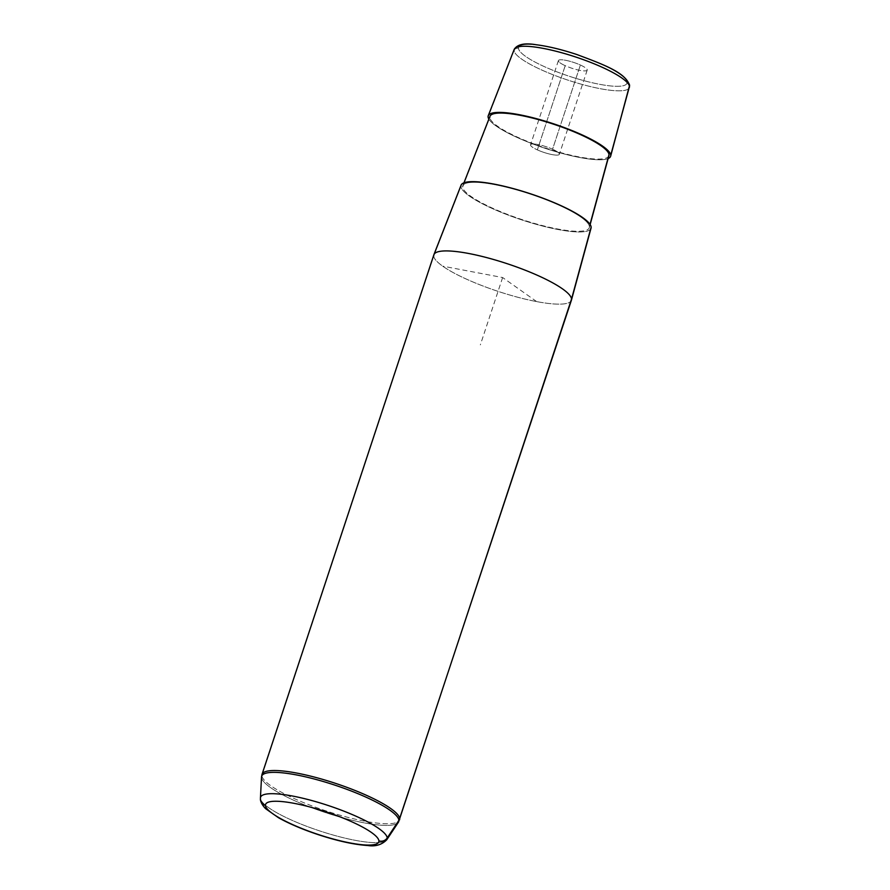 <?xml version="1.0" encoding="UTF-8"?>
<svg xmlns="http://www.w3.org/2000/svg" width="890" height="890" viewBox="0 0 890 890"><rect width="100%" height="100%" fill="white"/><g stroke="black" fill="none" stroke-linecap="round" stroke-linejoin="round"><path stroke-width="0.67" stroke-dasharray="4.45 3.34" d="M537.36 149.876A15.163 3.048 -161.7 0 0 557.229 155.116A15.163 3.048 -161.7 0 0 552.545 149.22A15.163 3.048 -161.7 0 0 532.687 143.98A15.163 3.048 -161.7 0 0 537.36 149.876A15.163 3.048 18.3 0 1 530.551 144.781A15.163 3.048 18.3 0 1 552.545 149.22L580.391 65.026A15.163 3.048 -161.7 0 0 558.397 60.587A15.163 3.048 -161.7 0 0 565.206 65.671L537.36 149.876L565.206 65.671A15.163 3.048 -161.7 0 0 587.2 70.11A15.163 3.048 -161.7 0 0 580.391 65.026L552.545 149.22A15.163 3.048 18.3 0 1 559.354 154.315A15.163 3.048 18.3 0 1 537.36 149.876M608.126 158.565A64.458 12.961 18.3 0 1 545.336 148.385A64.458 12.961 18.3 0 1 488.866 119.127A64.458 12.961 -161.7 0 0 545.336 148.385A64.458 12.961 -161.7 0 0 608.126 158.565M608.927 155.617A62.645 12.594 18.3 0 1 548.24 148.941A62.645 12.594 18.3 0 1 489.811 117.469A62.645 12.594 -161.7 0 0 550.398 149.62A62.645 12.594 -161.7 0 0 609.005 154.682M489.811 117.469L462.622 187.011A66.628 13.394 -161.7 0 0 524.777 220.486A66.628 13.394 -161.7 0 0 589.325 227.584A66.628 13.394 -161.7 0 0 589.414 226.605L590.026 224.358L589.414 226.605A66.628 13.394 -161.7 0 0 527.937 193.341A66.628 13.394 -161.7 0 0 462.811 185.743A66.628 13.394 -161.7 0 0 462.622 187.011L489.811 117.469A62.645 12.594 18.3 0 1 489.978 116.278M591.038 228.152A68.441 13.762 18.3 0 1 524.744 220.865A68.441 13.762 18.3 0 1 460.898 186.466L433.719 256.02L460.898 186.466A68.441 13.762 -161.7 0 0 527.091 221.61A68.441 13.762 -161.7 0 0 591.138 227.139M589.414 226.605A66.628 13.394 18.3 0 1 527.069 221.21A66.628 13.394 18.3 0 1 462.622 187.011A66.628 13.394 18.3 0 1 524.966 192.396A66.628 13.394 18.3 0 1 589.414 226.605M460.898 186.466A68.441 13.762 18.3 0 1 461.087 185.176M571.391 300.275A72.424 14.563 18.3 0 1 500.903 292.298A72.424 14.563 18.3 0 1 433.719 256.02L261.871 775.613L433.719 256.02A72.424 14.563 -161.7 0 0 501.281 292.409A72.424 14.563 -161.7 0 0 571.436 300.13M627.061 82.292A57.038 11.47 18.3 0 1 573.694 77.686A57.038 11.47 18.3 0 1 518.536 48.405A3.627 3.538 -4.2 0 0 514.042 50.519L488.087 116.924L514.042 50.519A60.654 12.193 -161.7 0 0 570.612 81.001A60.654 12.193 -161.7 0 0 629.364 87.454A60.654 12.193 18.3 0 1 570.612 81.001A60.654 12.193 18.3 0 1 514.042 50.519A3.627 3.538 175.8 0 1 518.536 48.405A57.038 11.47 18.3 0 1 571.903 53.011A57.038 11.47 18.3 0 1 627.061 82.292A57.038 11.47 -161.7 0 0 571.903 53.011A57.038 11.47 -161.7 0 0 518.536 48.405A57.038 11.47 -161.7 0 0 573.694 77.686A57.038 11.47 -161.7 0 0 627.061 82.292A3.627 3.538 175.8 0 1 629.564 85.396M580.391 65.026A15.163 3.048 18.3 0 1 585.075 70.911A15.163 3.048 18.3 0 1 565.206 65.671A15.163 3.048 18.3 0 1 560.533 59.786A15.163 3.048 18.3 0 1 580.391 65.026M514.042 50.519A60.654 12.193 18.3 0 1 514.209 49.373M260.447 798.375L261.538 777.437L260.447 798.375A66.628 13.394 -161.7 0 0 320.5 831.182A66.628 13.394 -161.7 0 0 386.761 839.76A66.628 13.394 18.3 0 1 320.5 831.182A66.628 13.394 18.3 0 1 260.447 798.375A7.242 7.076 -4.2 0 0 260.447 799.231A7.242 7.076 175.8 0 1 260.447 798.375A66.628 13.394 18.3 0 1 260.436 797.974M433.719 256.02A72.424 14.563 18.3 0 1 433.864 254.796M261.871 775.613A7.242 7.076 -4.2 0 0 261.538 777.437A72.179 14.518 -161.7 0 0 326.608 812.971A72.179 14.518 -161.7 0 0 398.386 822.271A72.179 14.518 18.3 0 1 326.608 812.971A72.179 14.518 18.3 0 1 261.538 777.437A7.242 7.076 175.8 0 1 261.871 775.613A72.424 14.563 -161.7 0 0 329.066 811.891A72.424 14.563 -161.7 0 0 399.554 819.879A72.424 14.563 18.3 0 1 329.066 811.891A72.424 14.563 18.3 0 1 261.871 775.613A72.424 14.563 18.3 0 1 262.016 774.389M536.659 301.599L502.628 277.535L442.697 266.155M502.628 277.535L480.344 344.897M589.325 227.584L590.148 224.547M462.811 185.743L463.957 182.817M558.397 60.587L530.551 144.781M587.2 70.11L559.354 154.315"/><path stroke-width="1.33" d="M488.087 116.924A64.458 12.961 18.3 0 1 548.396 122.141A64.458 12.961 18.3 0 1 610.729 155.227A64.458 12.961 18.3 0 1 608.126 158.565A64.458 12.961 -161.7 0 0 610.651 156.184A64.458 12.961 -161.7 0 0 610.729 155.227L629.452 86.552A60.654 12.193 18.3 0 1 629.364 87.454A60.654 12.193 -161.7 0 0 629.452 86.552L610.729 155.227A64.458 12.961 -161.7 0 0 551.266 123.054A64.458 12.961 -161.7 0 0 488.254 115.7A64.458 12.961 -161.7 0 0 488.087 116.924A64.458 12.961 -161.7 0 0 488.866 119.127A64.458 12.961 18.3 0 1 488.087 116.924M463.957 182.817L489.978 116.278A62.645 12.594 18.3 0 1 551.21 123.41A62.645 12.594 18.3 0 1 609.005 154.682L590.026 224.358L609.005 154.682A62.645 12.594 -161.7 0 0 548.418 122.531A62.645 12.594 -161.7 0 0 489.811 117.469M609.005 154.682A62.645 12.594 18.3 0 1 608.927 155.617L590.148 224.547M591.138 227.139A68.441 13.762 18.3 0 1 591.038 228.152L571.436 300.13A72.424 14.563 -161.7 0 0 571.536 299.051L591.138 227.139L571.536 299.051A72.424 14.563 -161.7 0 0 504.719 262.895A72.424 14.563 -161.7 0 0 433.908 254.64L461.087 185.176A68.441 13.762 18.3 0 1 527.993 192.974A68.441 13.762 18.3 0 1 591.138 227.139A68.441 13.762 -161.7 0 0 524.944 192.006A68.441 13.762 -161.7 0 0 460.898 186.466M433.908 254.64A72.424 14.563 -161.7 0 0 433.719 256.02M610.651 156.184L629.564 85.396A3.627 3.538 175.8 0 1 629.452 86.552A3.627 3.538 -4.2 0 0 629.564 85.396C625.592 72.502 603.643 64.614 576.954 54.557C561.534 49.473 547.895 46.202 536.047 44.723C524.611 42.776 517.324 44.322 514.209 49.373A60.654 12.193 18.3 0 1 573.494 56.281A60.654 12.193 18.3 0 1 629.452 86.552A60.654 12.193 -161.7 0 0 573.494 56.281A60.654 12.193 -161.7 0 0 514.209 49.373A60.654 12.193 -161.7 0 0 514.042 50.519M629.564 85.396A3.627 3.538 -4.2 0 0 627.061 82.292M265.442 805.45A59.63 11.993 18.3 0 1 321.234 810.267A59.63 11.993 18.3 0 1 378.906 840.872A59.63 11.993 18.3 0 1 323.115 836.055A59.63 11.993 18.3 0 1 265.442 805.45A7.242 7.076 175.8 0 1 260.447 799.231A7.242 7.076 -4.2 0 0 265.442 805.45A59.63 11.993 -161.7 0 0 323.115 836.055A59.63 11.993 -161.7 0 0 378.906 840.872A59.63 11.993 -161.7 0 0 321.234 810.267A59.63 11.993 -161.7 0 0 265.442 805.45M261.871 775.613A72.424 14.563 -161.7 0 1 262.016 774.389L433.864 254.796A72.424 14.563 18.3 0 1 504.341 262.772A72.424 14.563 18.3 0 1 571.536 299.051L399.688 818.655A72.424 14.563 -161.7 0 0 332.504 782.377A72.424 14.563 -161.7 0 0 262.016 774.389L261.526 777.003A72.179 14.518 18.3 0 1 330.034 783.567A72.179 14.518 18.3 0 1 398.887 820.324A72.179 14.518 -161.7 0 0 330.034 783.567A72.179 14.518 -161.7 0 0 261.526 777.003L260.436 797.974A66.628 13.394 18.3 0 1 323.66 804.037A66.628 13.394 18.3 0 1 387.217 837.957A7.242 7.076 175.8 0 1 378.906 840.872A7.242 7.076 -4.2 0 0 387.217 837.957A66.628 13.394 18.3 0 1 386.761 839.76A66.628 13.394 -161.7 0 0 387.217 837.957A66.628 13.394 -161.7 0 0 323.66 804.037A66.628 13.394 -161.7 0 0 260.436 797.974A66.628 13.394 -161.7 0 0 260.447 798.375M262.016 774.389A72.424 14.563 18.3 0 1 332.504 782.377A72.424 14.563 18.3 0 1 399.688 818.655A72.424 14.563 18.3 0 1 399.554 819.879A72.424 14.563 -161.7 0 0 399.688 818.655L571.536 299.051A72.424 14.563 18.3 0 1 571.391 300.275L398.386 822.271A72.179 14.518 -161.7 0 0 398.887 820.324L387.217 837.957L398.887 820.324A72.179 14.518 18.3 0 1 398.386 822.271L386.761 839.76C381.821 844.788 375.48 846.702 367.704 845.5C354.331 844.666 337.911 841.072 318.464 834.72C302.767 829.491 289.461 823.84 278.559 817.777L265.665 808.721C260.559 803.626 260.269 799.265 260.447 799.231L260.436 797.974M399.688 818.655A7.242 7.076 175.8 0 1 398.887 820.324A7.242 7.076 -4.2 0 0 399.688 818.655M514.209 49.373L488.254 115.7"/></g></svg>
